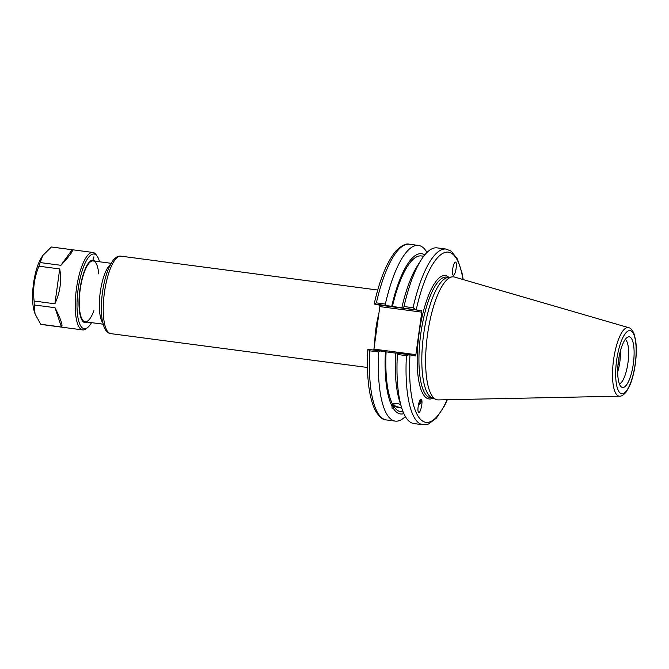 <?xml version="1.0" encoding="UTF-8"?>
<svg xmlns="http://www.w3.org/2000/svg" width="669" height="669" viewBox="0 0 669 669"><rect width="100%" height="100%" fill="white"/><g stroke="black" fill="none" stroke-linecap="round" stroke-linejoin="round"><path stroke-width="1" d="M619.159 356.435A18.682 5.536 -82.5 0 1 617.905 365.926M373.938 349.118L379.833 306.611L421.779 312.147L415.884 354.645L373.938 349.118L373.536 349.987M379.616 305.148L374.255 303.985L386.23 305.557L421.562 310.675L379.616 305.148L379.833 306.611M400.656 404.578A4.524 1.572 -165.9 0 0 393.949 404.335A4.524 1.572 -165.9 0 0 396.508 406.509A4.524 1.572 -165.9 0 0 401.5 407.254M401.793 408.199L393.698 406.2L393.188 408.257L391.942 408.082L392.611 404.293L393.372 403.691L396.934 403.424L400.614 404.452M391.925 406.894L392.093 406.351A80.815 23.967 -82.5 0 1 385.411 351.702L368.025 349.293M392.636 404.26A5.862 2.032 -165.9 0 0 392.787 404.712A5.862 2.032 -165.9 0 0 401.684 407.864M418.409 404.862A4.524 1.999 134.1 0 0 419.53 403.591A4.524 1.999 134.1 0 0 420.4 399.937A4.524 1.999 134.1 0 0 420.207 399.794M418.267 405.623A5.578 2.467 134.1 0 0 421.336 399.426A5.578 2.467 134.1 0 0 421.244 399.293M421.512 399.602C423.117 401.952 420.249 414.253 418.568 412.229C416.636 410.733 419.538 397.252 421.336 399.376L421.512 399.602M405.355 416.528A88.609 26.275 -82.5 0 1 395.27 421.11A88.609 26.275 -82.5 0 1 378.729 352.003L379.942 350.832M403.867 413.634A80.815 23.967 -82.5 0 1 393.188 408.257M392.611 404.293A78.557 23.298 -82.5 0 1 386.097 351.852L385.411 351.702M395.53 353.09L386.097 351.852M422.959 424.765L413.902 423.569A88.609 26.275 -82.5 0 1 401.709 407.931L399.544 401.024A80.815 23.967 -82.5 0 1 395.538 353.04L397.11 353.09L397.361 354.461L406.409 355.649A88.609 26.275 97.5 0 0 422.959 424.765L428.444 424.062L436.414 418.1L444.367 406.041L447.369 399.719M386.23 305.557L385.377 304.069A88.609 26.275 -82.5 0 1 418.434 245.423A88.609 26.275 -82.5 0 1 426.989 252.464M391.691 306.435A80.815 23.967 -82.5 0 1 424.798 254.872M452.854 274.926C451.5 273.002 453.406 262.741 455.221 262.206C457.621 260.801 455.915 274.482 453.599 275.26L452.854 274.926M421.779 312.147L421.562 310.675M447.109 399.728A85.816 25.447 -82.5 0 1 419.664 418.401A85.816 25.447 -82.5 0 1 409.972 354.821L415.282 355.941L415.884 354.645M619.586 396.182L438.295 399.911A62.025 18.398 -82.5 0 1 437.049 399.794A62.025 18.398 -82.5 0 1 435.971 399.452L431.965 397.729A60.837 18.046 -82.5 0 1 423.494 335.462A60.837 18.046 -82.5 0 1 447.82 277.518L452.135 276.891A62.025 18.398 -82.5 0 1 454.494 277.05L628.626 327.651A34.596 10.261 97.5 0 0 613.632 359.345A34.596 10.261 97.5 0 0 618.892 396.115A34.596 10.261 97.5 0 0 619.586 396.182C621.476 396.366 623.642 394.994 626.109 392.076L629.404 386.331C632.096 380.235 634.053 372.842 635.291 364.145C636.537 354.871 636.629 346.726 635.55 339.71L633.852 333.304C632.238 329.842 630.491 327.961 628.626 327.651M374.306 304.027L376.404 302.881A88.609 26.275 -82.5 0 1 409.461 244.235C406.208 243.123 401.709 245.356 395.964 250.942C387.075 261.495 379.816 279.174 374.18 303.977M385.377 304.069L376.404 302.881M367.891 349.26C366.436 376.312 368.828 396.592 375.066 410.097C379.064 416.812 382.802 420.09 386.297 419.931A88.609 26.275 -82.5 0 1 369.748 350.815L367.975 349.251M409.972 354.821L397.11 353.09M409.16 354.679L406.409 355.649M401.709 407.931A88.609 26.275 -82.5 0 1 397.361 354.461M463.216 279.583L461.953 272.701L457.395 259.003L451.249 251.176L446.123 249.069A88.609 26.275 97.5 0 0 413.066 307.723L415.441 309.413M413.066 307.723L404.009 306.527L403.39 307.824M622.396 387.443A25.539 7.576 -82.5 0 1 621.275 386.883A25.539 7.576 -82.5 0 1 618.399 361.16A25.539 7.576 -82.5 0 1 627.848 337.067A25.539 7.576 -82.5 0 1 633.652 361.151A25.539 7.576 -82.5 0 1 622.396 387.443M435.971 399.452A62.025 18.398 -82.5 0 1 427.332 335.963A62.025 18.398 -82.5 0 1 452.135 276.891M369.748 350.815L378.729 352.003M404.009 306.527A88.609 26.275 -82.5 0 1 421.236 259.823A88.609 26.275 -82.5 0 1 437.074 247.881L446.123 249.069M401.818 307.773A80.815 23.967 -82.5 0 1 417.356 265.928L421.236 259.823M392.385 306.578A78.557 23.298 -82.5 0 1 421.378 255.943L423.711 256.252M403.164 412.02L400.84 411.711A78.557 23.298 -82.5 0 1 393.698 406.2M625.289 339.4A22.746 6.749 -82.5 0 1 628.015 362.431A22.746 6.749 -82.5 0 1 619.41 383.973M620.523 350.531A22.746 6.749 -82.5 0 1 617.688 371.981M98.744 273.905A30.699 9.107 97.5 0 0 93.342 260.969A30.699 9.107 97.5 0 0 93.142 260.935A30.699 9.107 97.5 0 0 80.104 290.179A30.699 9.107 97.5 0 0 85.114 321.797A30.699 9.107 97.5 0 0 93.886 310.725M99.564 261.78A37.673 11.172 97.5 0 0 97.248 256.319A37.673 11.172 97.5 0 0 78.047 289.903A37.673 11.172 97.5 0 0 87.882 327.325A37.673 11.172 97.5 0 0 91.536 322.65M93.535 259.589L93.911 256.821L93.535 259.589M93.284 258.51L93.376 257.791M35.056 313.903L34.27 311.419A32.095 9.517 -82.5 0 1 41.344 257.774L42.783 255.525L40.132 262.566A39.07 11.59 -82.5 0 0 38.969 266.203C34.278 277.418 32.664 289.033 34.136 301.058A39.07 11.59 -82.5 0 0 34.253 304.972L35.056 313.903L40.7 324.264A39.07 11.59 -82.5 0 0 41.595 324.507L82.697 329.926A39.07 11.59 97.5 0 0 86.518 328.479L87.882 327.325M72.177 249.746L60.896 265.3C69.752 255.884 73.515 250.699 72.177 249.746L51.421 247.012L42.783 255.525M51.421 247.012A39.07 11.59 -82.5 0 1 51.806 247.037L92.916 252.456A39.07 11.59 97.5 0 0 76.316 289.677A39.07 11.59 97.5 0 0 82.697 329.926M54.891 303.793C60.135 292.529 61.749 280.913 59.725 268.946L54.891 303.793L34.136 301.058M59.725 268.946L38.969 266.203M55.009 307.707L61.456 326.999C63.087 325.845 60.938 319.414 55.009 307.707L34.253 304.972M61.456 326.999L40.7 324.264M97.248 256.319L96.227 254.847A39.07 11.59 97.5 0 0 92.916 252.456M60.896 265.3L40.132 262.566M110.418 264.548A30.699 9.107 97.5 0 0 100.183 292.821A30.699 9.107 97.5 0 0 102.742 322.784M110.703 333.622A39.07 11.59 -82.5 0 1 110.444 333.58A39.07 11.59 -82.5 0 1 104.381 292.93A39.07 11.59 -82.5 0 1 120.922 256.152C118.329 255.734 115.695 257.164 113.036 260.433L109.256 266.923C106.07 274.081 103.779 282.82 102.374 293.131C101.061 303.458 101.011 312.49 102.232 320.225L104.155 327.333C105.919 331.289 108.102 333.379 110.703 333.622L367.507 367.482M378.846 313.719A39.07 11.59 97.5 0 0 375.936 328.295A39.07 11.59 97.5 0 0 374.749 343.222M432.684 398.038L430.552 397.754A60.837 18.046 -82.5 0 1 430.142 397.687A60.837 18.046 -82.5 0 1 420.709 334.391A60.837 18.046 -82.5 0 1 446.457 277.125L448.59 277.409M448.882 277.359A62.234 18.456 97.5 0 0 418.886 334.851A62.234 18.456 97.5 0 0 432.96 398.155M416.252 309.555A85.816 25.447 -82.5 0 1 462.965 279.517M635.174 364.103A31.836 9.441 -82.5 0 1 617.487 388.48A31.836 9.441 -82.5 0 1 625.063 333.873A31.836 9.441 -82.5 0 1 635.174 364.103M87.238 322.082A31.535 9.349 -82.5 0 1 84.854 322.609A31.535 9.349 -82.5 0 1 80.431 286.299A31.535 9.349 -82.5 0 1 95.266 261.211M111.113 263.302L91.017 260.651M103.085 324.172L82.989 321.521M377.726 290.02L120.922 256.152M395.27 421.11L386.297 419.931M418.434 245.423L409.461 244.235"/></g></svg>
